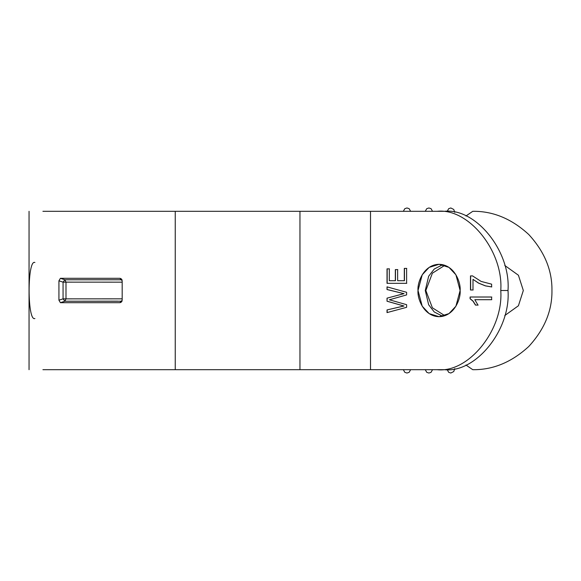 <?xml version="1.0" encoding="UTF-8"?>
<svg xmlns="http://www.w3.org/2000/svg" width="581" height="581" viewBox="0 0 581 581"><rect width="100%" height="100%" fill="white"/><g stroke="black" fill="none" stroke-linecap="round" stroke-linejoin="round"><path stroke-width="0.87" d="M444.356 369.69C475.854 373.234 510.859 329.681 508.012 290.5L500.771 290.5C503.611 329.681 468.606 373.234 437.108 369.69L444.356 369.69L437.108 369.69C468.606 373.234 503.611 329.681 500.771 290.5C503.611 251.319 468.606 207.766 437.108 211.31L370.511 211.31L370.511 369.69L437.108 369.69L370.511 369.69L370.511 211.31L299.956 211.31L299.956 369.69L370.511 369.69L299.956 369.69L299.956 211.31L42.914 211.31L175.244 211.31L175.244 369.69L175.244 211.31L444.356 211.31C475.854 207.766 510.859 251.319 508.012 290.5C510.859 329.681 475.854 373.234 444.356 369.69M523.321 290.5L518.419 275.241L504.744 265.437L518.419 275.241L523.321 290.5L518.419 305.759L504.744 315.563L518.419 305.759L523.321 290.5M551.95 290.5C552.219 310.712 544.491 329.376 528.754 346.494C511.636 362.232 492.971 369.959 472.76 369.69C492.971 369.959 511.636 362.232 528.754 346.494C544.491 329.376 552.219 310.712 551.95 290.5C552.219 270.288 544.491 251.624 528.754 234.506C511.636 218.768 492.971 211.041 472.76 211.31L465.933 216.001L472.76 211.31C492.971 211.041 511.636 218.768 528.754 234.506C544.491 251.624 552.219 270.288 551.95 290.5M42.914 369.69L299.956 369.69L42.914 369.69M60.409 302.686L58.928 300.181L58.928 280.819L60.409 278.314L119.926 278.314L122.177 280.819L122.177 300.181L119.926 302.686L60.409 302.686L58.928 300.181L63.068 298.859L64.927 301.219L117.703 301.161M491.628 286.934L485.353 285.867L478.533 283.114L472.999 279.352L472.999 289.984L470.487 289.984L470.487 275.91L472.542 275.91L481.126 281.429L491.628 284.16L491.628 286.934L491.628 284.16L481.126 281.429L472.542 275.91L470.487 275.91L470.487 289.984L472.999 289.984L472.999 279.352L478.533 283.114L485.353 285.867L491.628 286.934M460.123 290.5C460.973 298.162 454.654 316.34 439.069 316.696C423.484 316.34 417.165 298.162 418.015 290.5C417.165 282.838 423.484 264.66 439.069 264.304C454.654 264.66 460.973 282.838 460.123 290.5L455.911 274.784L448.975 267.391L439.069 264.304L429.163 267.391L422.227 274.784L418.015 290.5L422.227 306.216L429.163 313.609L439.069 316.696L448.975 313.609L455.911 306.216L460.123 290.5M389.379 299.789L406.613 304.684L406.613 307.313L387.026 312.6L387.026 309.92L403.875 306.013L387.026 301.234L387.026 298.155L403.875 293.659L387.026 289.541L387.026 286.869L406.613 292.301L406.613 294.908L389.379 299.789L406.613 294.908L406.613 292.301L387.026 286.869L387.026 289.541L387.171 286.869L387.026 289.541L404.02 293.659L387.171 289.541L404.02 293.659L387.026 298.155L404.02 293.659L387.026 298.155L387.026 301.234L387.171 298.155L387.026 301.234L404.02 306.013L387.171 301.234L404.02 306.013L387.026 309.92L404.02 306.013L387.026 309.92L387.026 312.6L406.613 307.313L406.613 304.684L389.379 299.789M404.303 268.4L406.613 268.4L406.613 283.332L387.026 283.332L387.026 268.858L389.314 268.858L389.314 280.71L395.334 280.71L395.334 269.599L397.644 269.599L397.644 280.71L404.303 280.71L404.303 268.4L404.303 280.71L397.644 280.71L397.644 269.599L395.334 269.599L395.334 280.71L389.314 280.71L389.314 268.858L387.026 268.858L387.026 283.332L406.613 283.332L406.613 268.4L404.303 268.4M470.087 298.757L470.087 297.014L491.628 297.014L491.628 299.694L474.808 299.694L477.989 305.09L475.461 305.09L472.97 301.147L470.087 298.757L470.232 297.014L491.773 297.014L470.232 297.014L470.087 298.757L472.97 301.147L475.461 305.09L477.989 305.09L474.808 299.694L491.628 299.694L491.628 297.014L470.087 297.014L470.087 298.757M465.933 364.999L472.76 369.69L465.933 364.999M444.85 315.686L432.38 307.799L425.851 290.5L432.38 273.201L444.85 265.314L432.38 273.201L425.851 290.5L432.38 307.799L444.85 315.686M60.409 278.314L58.928 280.819L63.068 282.141L64.927 279.781L60.409 278.314L64.927 279.781L122.068 279.781L64.927 279.781L65.994 282.141L65.994 298.859L122.177 298.837L65.994 298.859L64.927 301.219L65.994 298.859L63.068 298.859L65.994 298.859L65.994 282.141L63.068 282.141L63.068 298.859L63.068 282.141L65.994 282.141L64.927 279.781L63.068 282.141L58.928 280.819L58.928 300.181L63.068 298.859L64.927 301.219L60.693 302.592L64.927 301.219L122.068 301.219L121.211 301.8L122.068 301.219M65.994 282.141L122.177 282.163L65.994 282.141M442.693 264.696L434.247 269.032L428.647 276.244L425.263 290.5L428.647 304.756L434.247 311.968L442.693 316.304L434.247 311.968L428.647 304.756L425.263 290.5L428.647 276.244L434.247 269.032L442.693 264.696M500.771 290.5L508.012 290.5C510.859 251.319 475.854 207.766 444.356 211.31L437.108 211.31C468.606 207.766 503.611 251.319 500.771 290.5M119.926 302.686L121.211 301.8L119.926 302.686L121.146 302.28L122.177 300.181L122.177 280.819L121.146 278.72L119.926 278.314M122.068 279.781L120.347 278.604L122.068 279.781M425.256 369.69L426.759 372.334L428.901 373.024L431.044 372.334L432.54 369.69L431.044 372.334L428.901 373.024L426.759 372.334L425.256 369.69M403.33 369.69L404.834 372.341L406.976 373.031L409.118 372.341L410.622 369.69L409.118 372.341L406.976 373.031L404.834 372.341L403.33 369.69M447.167 369.61L448.692 372.334L450.827 373.024L453.754 371.542L454.778 368.623L453.754 371.542L450.827 373.024L448.692 372.334L447.167 369.61M432.54 211.31L431.044 208.666L428.901 207.976L426.759 208.666L425.256 211.31L426.759 208.666L428.901 207.976L431.044 208.666L432.54 211.31M410.622 211.31L409.118 208.659L406.976 207.969L404.834 208.659L403.33 211.31L404.834 208.659L406.976 207.969L409.118 208.659L410.622 211.31M454.778 212.377L453.754 209.458L450.827 207.976L448.692 208.666L447.167 211.39L448.692 208.666L450.827 207.976L453.754 209.458L454.778 212.377M387.171 312.6L387.171 309.92L387.171 312.6M404.449 268.4L404.449 280.71L404.449 268.4L406.758 268.4M387.171 268.858L387.171 283.332L406.758 283.332L387.171 283.332L387.171 268.858L389.459 268.858M395.479 269.599L395.479 280.71L395.479 269.599L397.789 269.599M491.773 286.934L485.498 285.867L478.679 283.114L472.999 279.352L478.679 283.114L485.498 285.867L491.773 286.934M473.145 289.984L470.632 289.984L470.632 275.91L472.687 275.91M470.632 275.91L470.632 289.984M491.773 299.694L474.953 299.694L491.773 299.694M478.134 305.09L475.607 305.09L473.116 301.147L470.232 298.757L473.116 301.147L475.607 305.09M34.896 318.519C27.169 321.751 27.205 259.09 34.896 262.481M29.05 369.69L29.05 211.31"/></g></svg>
